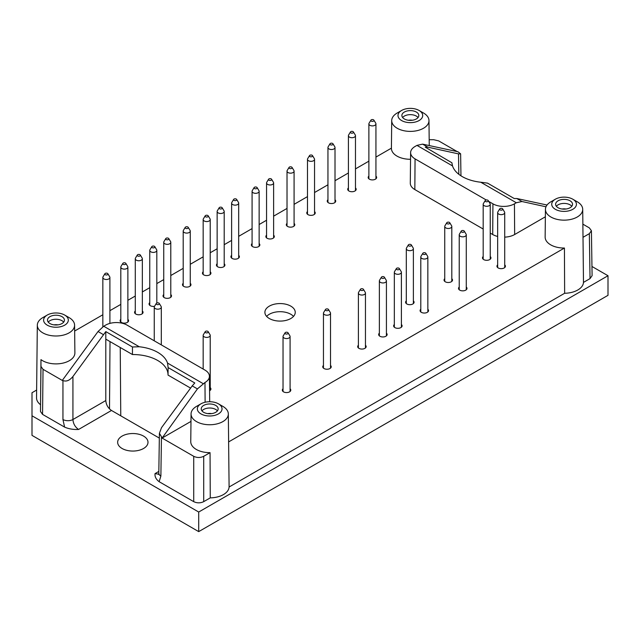 <?xml version="1.0" encoding="UTF-8"?>
<svg xmlns="http://www.w3.org/2000/svg" width="640" height="640" viewBox="0 0 640 640"><rect width="100%" height="100%" fill="white"/><g stroke="black" fill="none" stroke-linecap="round" stroke-linejoin="round"><path stroke-width="0.96" d="M451.928 163.024L452.512 165.912A35.296 20.376 0 0 0 480.76 182.224L487.568 183.136L514.232 198.528L516.776 198.512L521.992 201.52L516.32 202.752L514.432 203.84L514.664 234.52L545.36 216.8M190.592 388.112L168.032 375.088L168.112 367.568L194.784 382.968L192.216 385.896L197.432 388.904L162.112 438.064L190.976 421.4M64.592 427.104C68.648 428.896 73.312 429.68 78.576 429.464C75.128 427.072 73.24 423.76 72.928 419.528A7.056 4 0 0 1 62.944 419.528L64.592 427.104L42.552 414.384L40.488 411.496L40.968 359.632L40.968 366.432L43.032 369.312L62.288 380.424L98.04 331.52L103.712 326.232L139.272 346.76A35.296 20.376 180 0 1 167.528 363.072L168.112 367.464M103.712 326.232L105.6 325.136A15.2 8.776 180 0 1 127.104 325.136L204.968 370.096A15.2 8.776 180 0 1 209.424 376.248A15.2 8.776 180 0 1 204.968 382.504L197.432 388.904M36.632 390.056L32 392.728L32 435.376L198.712 531.624L608 295.328L608 275.728L591.96 266.472M168.032 374.888A35.208 20.328 0 0 0 132.44 354.536L105.8 339.152L105.8 400.552C106.144 404.768 108.04 408.072 111.488 410.464L159.336 438.088M40.488 404.68A19.408 11.208 180 0 1 36.544 397.848L37.32 325.168A18.632 10.76 180 0 1 42.784 317.632L47.224 315.064A12.352 7.128 180 0 1 64.696 315.064L64.696 315.064A12.352 7.128 180 0 1 64.696 325.152A12.352 7.128 180 0 1 47.224 325.152A12.352 7.128 180 0 1 47.224 315.064M583.48 282.392L583.008 237.32L589.352 233.656L591.416 230.736L592.096 275.672L590.032 278.608L583.48 282.392A19.408 11.208 180 0 1 564.64 293.272L229.096 487A19.408 11.208 0 0 1 210.256 497.872L203.704 501.656C200.376 503.232 197.048 503.232 193.72 501.656L159.136 481.688C156.032 479.344 154.672 476.656 155.04 473.616L158.832 471.424M32 415.784L198.712 512.032L608 275.728M143.56 436.096A15.176 8.76 180 0 1 148 442.24A15.176 8.76 180 0 1 132.824 451.056A15.176 8.76 180 0 1 117.648 442.24A15.176 8.76 180 0 1 127.064 434.184A15.176 8.76 180 0 1 143.56 436.096M483.184 256.512A4.232 2.448 0 0 0 482.472 257.864A4.232 2.448 0 0 0 483.712 259.592A4.232 2.448 0 0 0 488.328 260.12A4.232 2.448 0 0 0 490.944 257.864A4.232 2.448 0 0 0 490.24 256.512M497.656 264.864A4.232 2.448 0 0 0 496.952 266.216A4.232 2.448 0 0 0 498.192 267.952A4.232 2.448 0 0 0 502.808 268.48A4.232 2.448 0 0 0 505.424 266.216A4.232 2.448 0 0 0 504.712 264.864M444.744 278.704A4.232 2.448 0 0 0 444.04 280.048A4.232 2.448 0 0 0 445.28 281.784A4.232 2.448 0 0 0 449.896 282.312A4.232 2.448 0 0 0 452.512 280.048A4.232 2.448 0 0 0 451.808 278.704M459.224 287.056A4.232 2.448 0 0 0 458.52 288.408A4.232 2.448 0 0 0 459.76 290.136A4.232 2.448 0 0 0 464.376 290.664A4.232 2.448 0 0 0 466.984 288.408A4.232 2.448 0 0 0 466.28 287.056M406.312 300.888A4.232 2.448 0 0 0 405.608 302.24A4.232 2.448 0 0 0 406.848 303.968A4.232 2.448 0 0 0 411.464 304.504A4.232 2.448 0 0 0 414.08 302.24A4.232 2.448 0 0 0 413.376 300.888M420.792 309.248A4.232 2.448 0 0 0 420.08 310.6A4.232 2.448 0 0 0 421.328 312.328A4.232 2.448 0 0 0 425.936 312.856A4.232 2.448 0 0 0 428.552 310.6A4.232 2.448 0 0 0 427.848 309.248M394.336 324.52A4.232 2.448 0 0 0 393.632 325.872A4.232 2.448 0 0 0 394.872 327.6A4.232 2.448 0 0 0 399.488 328.128A4.232 2.448 0 0 0 402.104 325.872A4.232 2.448 0 0 0 401.392 324.52M379.36 333.168A4.232 2.448 0 0 0 378.656 334.52A4.232 2.448 0 0 0 379.896 336.248A4.232 2.448 0 0 0 384.512 336.776A4.232 2.448 0 0 0 387.128 334.52A4.232 2.448 0 0 0 386.424 333.168M358.4 345.264A4.232 2.448 0 0 0 357.688 346.616A4.232 2.448 0 0 0 358.936 348.352A4.232 2.448 0 0 0 363.544 348.88A4.232 2.448 0 0 0 366.16 346.616A4.232 2.448 0 0 0 365.456 345.264M323.456 365.44A4.232 2.448 0 0 0 322.752 366.792A4.232 2.448 0 0 0 323.992 368.52A4.232 2.448 0 0 0 328.608 369.048A4.232 2.448 0 0 0 331.224 366.792A4.232 2.448 0 0 0 330.52 365.44M283.032 388.784A4.232 2.448 0 0 0 282.32 390.136A4.232 2.448 0 0 0 283.56 391.864A4.232 2.448 0 0 0 288.176 392.392A4.232 2.448 0 0 0 290.792 390.136A4.232 2.448 0 0 0 290.088 388.784M209.576 390.776A4.232 2.448 0 0 0 210.928 388.984A4.232 2.448 0 0 0 210.224 387.632M120.808 319.336A4.232 2.448 0 0 0 120.104 320.688A4.232 2.448 0 0 0 121.344 322.416A4.232 2.448 0 0 0 125.96 322.944A4.232 2.448 0 0 0 128.576 320.688A4.232 2.448 0 0 0 127.872 319.336M135.288 310.976A4.232 2.448 0 0 0 134.576 312.328A4.232 2.448 0 0 0 135.816 314.056A4.232 2.448 0 0 0 140.432 314.584A4.232 2.448 0 0 0 143.048 312.328A4.232 2.448 0 0 0 142.344 310.976M149.76 302.616A4.232 2.448 0 0 0 149.056 303.968A4.232 2.448 0 0 0 150.296 305.696A4.232 2.448 0 0 0 154.544 306.304M163.736 294.552A4.232 2.448 0 0 0 163.032 295.904A4.232 2.448 0 0 0 164.272 297.632A4.232 2.448 0 0 0 168.888 298.16A4.232 2.448 0 0 0 171.504 295.904A4.232 2.448 0 0 0 170.792 294.552M183.2 283.312A4.232 2.448 0 0 0 182.496 284.664A4.232 2.448 0 0 0 183.736 286.392A4.232 2.448 0 0 0 188.352 286.92A4.232 2.448 0 0 0 190.968 284.664A4.232 2.448 0 0 0 190.264 283.312M203.168 271.784A4.232 2.448 0 0 0 202.464 273.136A4.232 2.448 0 0 0 203.704 274.864A4.232 2.448 0 0 0 208.32 275.392A4.232 2.448 0 0 0 210.936 273.136A4.232 2.448 0 0 0 210.224 271.784M217.144 263.712A4.232 2.448 0 0 0 216.44 265.064A4.232 2.448 0 0 0 217.68 266.792A4.232 2.448 0 0 0 222.296 267.328A4.232 2.448 0 0 0 224.904 265.064A4.232 2.448 0 0 0 224.2 263.712M231.616 255.36A4.232 2.448 0 0 0 230.912 256.712A4.232 2.448 0 0 0 232.152 258.44A4.232 2.448 0 0 0 236.768 258.968A4.232 2.448 0 0 0 239.384 256.712A4.232 2.448 0 0 0 238.68 255.36M252.08 243.544A4.232 2.448 0 0 0 251.376 244.896A4.232 2.448 0 0 0 252.616 246.624A4.232 2.448 0 0 0 257.232 247.152A4.232 2.448 0 0 0 259.848 244.896A4.232 2.448 0 0 0 259.144 243.544M266.56 235.184A4.232 2.448 0 0 0 265.848 236.536A4.232 2.448 0 0 0 267.088 238.264A4.232 2.448 0 0 0 271.704 238.8A4.232 2.448 0 0 0 274.32 236.536A4.232 2.448 0 0 0 273.616 235.184M287.024 223.368A4.232 2.448 0 0 0 286.312 224.72A4.232 2.448 0 0 0 287.56 226.448A4.232 2.448 0 0 0 292.168 226.984A4.232 2.448 0 0 0 294.784 224.72A4.232 2.448 0 0 0 294.08 223.368M307.488 211.552A4.232 2.448 0 0 0 306.768 212.912A4.232 2.448 0 0 0 308.008 214.64A4.232 2.448 0 0 0 312.624 215.168A4.232 2.448 0 0 0 315.24 212.912A4.232 2.448 0 0 0 314.544 211.568M327.952 199.744A4.232 2.448 0 0 0 327.248 201.096A4.232 2.448 0 0 0 328.488 202.824A4.232 2.448 0 0 0 333.104 203.352A4.232 2.448 0 0 0 335.712 201.096A4.232 2.448 0 0 0 335.008 199.744M348.416 187.928A4.232 2.448 0 0 0 347.712 189.28A4.232 2.448 0 0 0 348.952 191.008A4.232 2.448 0 0 0 353.568 191.536A4.232 2.448 0 0 0 356.176 189.28A4.232 2.448 0 0 0 355.472 187.928M368.88 176.112A4.232 2.448 0 0 0 368.176 177.464A4.232 2.448 0 0 0 369.416 179.192A4.232 2.448 0 0 0 374.032 179.72A4.232 2.448 0 0 0 376.648 177.464A4.232 2.448 0 0 0 375.936 176.112M290.8 306.128A15.176 8.76 0 0 0 274.264 304.232A15.176 8.76 0 0 0 264.896 312.328A15.176 8.76 0 0 0 269.336 318.52A15.176 8.76 0 0 0 285.88 320.424A15.176 8.76 0 0 0 295.248 312.328A15.176 8.76 0 0 0 290.8 306.128M429.184 139.704L433.672 139.704L438.664 140.896L457.176 151.584M375.936 157.088L391.416 148.152A18.928 10.928 0 0 0 391.416 148.288A18.928 10.928 0 0 0 396.96 156.088A18.928 10.928 0 0 0 410.544 159.288M74.656 331.032L102.84 314.76M109.904 310.68L120.808 304.384M127.872 300.304L135.288 296.024M142.344 291.952L149.76 287.672M156.816 283.592L163.736 279.6M170.792 275.528L183.2 268.36M190.264 264.288L203.168 256.832M210.224 252.76L217.144 248.768M224.2 244.688L231.616 240.408M238.68 236.336L252.08 228.592M259.144 224.52L266.56 220.24M273.616 216.16L287.024 208.424M294.08 204.344L307.488 196.608M314.544 192.528L327.952 184.792M335.008 180.72L348.416 172.976M355.472 168.904L368.88 161.16M40.968 359.632A18.928 10.928 0 0 0 62.12 363.296A18.928 10.928 0 0 0 74.888 352.888L74.592 325.168A18.632 10.76 180 0 1 62.024 335.408A18.632 10.76 180 0 1 41.2 331.808A18.632 10.76 180 0 1 37.32 325.168M200.96 403.824A12.352 7.128 0 0 0 200.96 413.904A12.352 7.128 0 0 0 218.424 413.904A12.352 7.128 0 0 0 218.424 403.824A12.352 7.128 0 0 0 200.96 403.824L196.512 406.384A18.632 10.76 0 0 0 191.056 413.928L190.76 441.648A18.928 10.928 0 0 0 196.304 449.448A18.928 10.928 0 0 0 210.048 452.648L203.704 456.312C200.376 457.88 197.048 457.88 193.72 456.312L162.112 438.064M577.256 201.784L572.808 199.216A12.352 7.128 180 0 1 572.808 209.304A12.352 7.128 180 0 1 555.344 209.304A12.352 7.128 180 0 1 555.344 199.216A12.352 7.128 180 0 1 572.808 199.216L577.256 201.784A18.632 10.76 180 0 1 582.712 209.328A18.632 10.76 180 0 1 564.432 220.152A18.632 10.76 180 0 1 545.44 209.328L545.144 237.048A18.928 10.928 0 0 0 564.432 248.04L228.616 441.92A18.928 10.928 0 0 0 228.624 441.648L228.328 413.928A18.632 10.76 0 0 0 222.872 406.384L218.424 403.824M583.008 237.32A18.928 10.928 0 0 0 583.008 237.048L582.712 209.328M591.416 230.736L589.352 227.896L582.872 224.152M490.24 233.104L492.704 234.52A15.528 8.968 0 0 0 497.656 236.448M504.712 237.128A15.528 8.968 0 0 0 514.664 234.52M422.6 144.136L427.816 147.152L458.512 153.896L460.624 153.824L457.92 151.744L422.6 144.136L416.952 145.384L415.064 146.472A15.2 8.776 0 0 0 410.616 152.624L410.288 183.168A15.528 8.968 0 0 0 414.832 189.568L483.184 229.024M210.256 497.872L210.048 452.648M228.616 441.92L229.096 487M564.432 248.04L564.64 293.272M547.04 205.024L516.776 198.512M521.992 201.52L545.992 206.792M192.216 385.896L161.52 427.656L159.408 433.296L162.112 437.784M159.136 481.688L160.872 476.064A7.056 4.072 0.9 0 1 158.808 473.152L158.608 474.472L159.048 474.04M198.712 512.032L198.712 531.624M62.288 380.152L62.944 380.536C66.272 381.864 69.6 380.52 72.928 376.512L72.928 419.528L105.8 400.552M105.8 339.152L105.8 331.592L72.928 376.512M410.616 152.624A15.2 8.776 0 0 0 415.064 158.888L486.248 199.984M488.728 201.416L492.928 203.84A15.2 8.776 0 0 0 514.432 203.84M132.44 354.536L132.472 346.992L105.8 331.592M427.816 147.152L425.256 147.16L451.92 162.784M545.44 209.328A18.632 10.76 180 0 1 550.896 201.784L555.344 199.216M558.088 200.8A8.472 4.888 180 0 1 567.32 199.744A8.472 4.888 180 0 1 572.544 204.264A8.472 4.888 180 0 1 564.08 209.152A8.472 4.888 180 0 1 555.608 204.264A8.472 4.888 180 0 1 558.088 200.8M401.608 110.464L397.168 113.024A18.632 10.76 0 0 0 391.712 120.568A18.632 10.76 0 0 0 397.168 128.24A18.632 10.76 0 0 0 417.528 130.56A18.632 10.76 0 0 0 428.976 120.568A18.632 10.76 0 0 0 423.52 113.024L419.08 110.464A12.352 7.128 0 0 0 401.608 110.464A12.352 7.128 0 0 0 401.608 120.552A12.352 7.128 0 0 0 419.08 120.552A12.352 7.128 0 0 0 419.08 110.464M404.352 112.048A8.472 4.888 180 0 1 413.584 110.984A8.472 4.888 180 0 1 418.816 115.504A8.472 4.888 180 0 1 410.344 120.392A8.472 4.888 180 0 1 401.872 115.504A8.472 4.888 180 0 1 404.352 112.048M191.056 413.928A18.632 10.76 0 0 0 196.512 421.6A18.632 10.76 0 0 0 216.872 423.92A18.632 10.76 0 0 0 228.328 413.928M203.704 405.408A8.472 4.888 180 0 1 212.936 404.344A8.472 4.888 180 0 1 218.16 408.864A8.472 4.888 180 0 1 209.688 413.752A8.472 4.888 180 0 1 201.224 408.864A8.472 4.888 180 0 1 203.704 405.408M69.136 317.632L64.696 315.064L69.136 317.632A18.632 10.76 180 0 1 74.592 325.168M49.968 316.648A8.472 4.888 180 0 1 59.2 315.592A8.472 4.888 180 0 1 64.432 320.104A8.472 4.888 180 0 1 55.96 325A8.472 4.888 180 0 1 47.488 320.104A8.472 4.888 180 0 1 49.968 316.648M402.624 117.52A8.472 4.888 180 0 1 404.352 116.08A8.472 4.888 180 0 1 418.056 117.52M408.384 120.264A6.968 4.024 180 0 1 412.304 120.264M556.36 206.28A8.472 4.888 180 0 1 558.088 204.84A8.472 4.888 180 0 1 571.792 206.28M562.112 209.016A6.968 4.024 180 0 1 566.04 209.016M48.24 322.128A8.472 4.888 180 0 1 49.968 320.68A8.472 4.888 180 0 1 63.672 322.128M54 324.864A6.968 4.024 180 0 1 57.92 324.864M201.976 410.88A8.472 4.888 180 0 1 203.704 409.44A8.472 4.888 180 0 1 217.408 410.88M207.728 413.624A6.968 4.024 180 0 1 211.656 413.624M139.272 346.76L132.472 346.992M293.512 316.392A15.176 8.76 0 0 0 280.072 311.688A15.176 8.76 0 0 0 266.624 316.392M158.696 474.2L155.04 473.616M159.408 433.296L158.808 473.128A7.056 4.072 0.9 0 0 158.808 473.152M125.464 263.032A1.592 0.92 180 0 1 125.84 263.384A1.592 0.92 180 0 1 124.336 264.6A1.592 0.92 180 0 1 122.84 263.384A1.592 0.92 180 0 1 125.464 263.032M125.84 263.384L127.672 266.408A3.528 2.04 180 0 1 127.872 267.08A3.528 2.04 180 0 1 124.336 269.12A3.528 2.04 180 0 1 120.808 267.08A3.528 2.04 180 0 1 121.008 266.408L122.84 263.384M154.416 246.32A1.592 0.92 180 0 1 154.792 246.664A1.592 0.92 180 0 1 153.288 247.888A1.592 0.92 180 0 1 151.792 246.664A1.592 0.92 180 0 1 154.416 246.32M154.792 246.664L156.624 249.696A3.528 2.04 180 0 1 156.816 250.368A3.528 2.04 180 0 1 153.288 252.408A3.528 2.04 180 0 1 149.76 250.368A3.528 2.04 180 0 1 149.96 249.696L151.792 246.664M187.856 227.016A1.592 0.92 180 0 1 188.232 227.36A1.592 0.92 180 0 1 186.728 228.576A1.592 0.92 180 0 1 185.232 227.36A1.592 0.92 180 0 1 187.856 227.016M188.232 227.36L190.064 230.392A3.528 2.04 180 0 1 190.264 231.064A3.528 2.04 180 0 1 186.728 233.096A3.528 2.04 180 0 1 183.2 231.064A3.528 2.04 180 0 1 183.4 230.392L185.232 227.36M221.792 207.416A1.592 0.92 180 0 1 222.168 207.76A1.592 0.92 180 0 1 220.672 208.984A1.592 0.92 180 0 1 219.176 207.76A1.592 0.92 180 0 1 221.792 207.416M222.168 207.76L224.008 210.792A3.528 2.04 180 0 1 224.2 211.464A3.528 2.04 180 0 1 220.672 213.504A3.528 2.04 180 0 1 217.144 211.464A3.528 2.04 180 0 1 217.344 210.792L219.176 207.76M256.736 187.248A1.592 0.92 180 0 1 257.112 187.592A1.592 0.92 180 0 1 255.608 188.808A1.592 0.92 180 0 1 254.112 187.592A1.592 0.92 180 0 1 256.736 187.248M257.112 187.592L258.944 190.624A3.528 2.04 180 0 1 259.144 191.296A3.528 2.04 180 0 1 255.608 193.328A3.528 2.04 180 0 1 252.08 191.296A3.528 2.04 180 0 1 252.28 190.624L254.112 187.592M291.672 167.072A1.592 0.92 180 0 1 292.048 167.416A1.592 0.92 180 0 1 290.552 168.64A1.592 0.92 180 0 1 289.048 167.416A1.592 0.92 180 0 1 291.672 167.072M292.048 167.416L293.88 170.448A3.528 2.04 180 0 1 294.08 171.12A3.528 2.04 180 0 1 290.552 173.16A3.528 2.04 180 0 1 287.024 171.12A3.528 2.04 180 0 1 287.216 170.448L289.048 167.416M332.6 143.44A1.592 0.92 180 0 1 332.976 143.792A1.592 0.92 180 0 1 331.48 145.008A1.592 0.92 180 0 1 329.984 143.792A1.592 0.92 180 0 1 332.6 143.44M332.976 143.792L334.816 146.816A3.528 2.04 180 0 1 335.008 147.488A3.528 2.04 180 0 1 331.48 149.528A3.528 2.04 180 0 1 327.952 147.488A3.528 2.04 180 0 1 328.152 146.816L329.984 143.792M502.312 208.568A1.592 0.92 180 0 1 502.688 208.912A1.592 0.92 180 0 1 501.184 210.136A1.592 0.92 180 0 1 499.688 208.912A1.592 0.92 180 0 1 502.312 208.568M502.688 208.912L504.52 211.944A3.528 2.04 180 0 1 504.712 212.616A3.528 2.04 180 0 1 501.184 214.656A3.528 2.04 180 0 1 497.656 212.616A3.528 2.04 180 0 1 497.856 211.944L499.688 208.912M487.832 200.216A1.592 0.92 180 0 1 488.208 200.56A1.592 0.92 180 0 1 486.712 201.776A1.592 0.92 180 0 1 485.208 200.56A1.592 0.92 180 0 1 487.832 200.216M488.208 200.56L490.04 203.592A3.528 2.04 180 0 1 490.24 204.264A3.528 2.04 180 0 1 486.712 206.296A3.528 2.04 180 0 1 483.184 204.264A3.528 2.04 180 0 1 483.376 203.592L485.208 200.56M425.44 252.952A1.592 0.92 180 0 1 425.816 253.296A1.592 0.92 180 0 1 424.32 254.512A1.592 0.92 180 0 1 422.816 253.296A1.592 0.92 180 0 1 425.44 252.952M425.816 253.296L427.648 256.32A3.528 2.04 180 0 1 427.848 256.992A3.528 2.04 180 0 1 424.32 259.032A3.528 2.04 180 0 1 420.792 256.992A3.528 2.04 180 0 1 420.984 256.32L422.816 253.296M410.968 244.592A1.592 0.92 180 0 1 411.344 244.936A1.592 0.92 180 0 1 409.848 246.16A1.592 0.92 180 0 1 408.344 244.936A1.592 0.92 180 0 1 410.968 244.592M411.344 244.936L413.176 247.968A3.528 2.04 180 0 1 413.376 248.64A3.528 2.04 180 0 1 409.848 250.68A3.528 2.04 180 0 1 406.312 248.64A3.528 2.04 180 0 1 406.512 247.968L408.344 244.936M398.984 268.224A1.592 0.92 180 0 1 399.368 268.568A1.592 0.92 180 0 1 397.864 269.784A1.592 0.92 180 0 1 396.368 268.568A1.592 0.92 180 0 1 398.984 268.224M399.368 268.568L401.2 271.6A3.528 2.04 180 0 1 401.392 272.272A3.528 2.04 180 0 1 397.864 274.304A3.528 2.04 180 0 1 394.336 272.272A3.528 2.04 180 0 1 394.536 271.6L396.368 268.568M384.016 276.864A1.592 0.92 180 0 1 384.392 277.216A1.592 0.92 180 0 1 382.888 278.432A1.592 0.92 180 0 1 381.392 277.216A1.592 0.92 180 0 1 384.016 276.864M384.392 277.216L386.224 280.24A3.528 2.04 180 0 1 386.424 280.912A3.528 2.04 180 0 1 382.888 282.952A3.528 2.04 180 0 1 379.36 280.912A3.528 2.04 180 0 1 379.56 280.24L381.392 277.216M363.048 288.968A1.592 0.92 180 0 1 363.424 289.312A1.592 0.92 180 0 1 361.928 290.536A1.592 0.92 180 0 1 360.424 289.312A1.592 0.92 180 0 1 363.048 288.968M363.424 289.312L365.256 292.344A3.528 2.04 180 0 1 365.456 293.016A3.528 2.04 180 0 1 361.928 295.056A3.528 2.04 180 0 1 358.4 293.016A3.528 2.04 180 0 1 358.592 292.344L360.424 289.312M328.112 309.144A1.592 0.92 180 0 1 328.488 309.488A1.592 0.92 180 0 1 326.984 310.704A1.592 0.92 180 0 1 325.488 309.488A1.592 0.92 180 0 1 328.112 309.144M328.488 309.488L330.32 312.52A3.528 2.04 180 0 1 330.52 313.192A3.528 2.04 180 0 1 326.984 315.224A3.528 2.04 180 0 1 323.456 313.192A3.528 2.04 180 0 1 323.656 312.52L325.488 309.488M287.68 332.48A1.592 0.92 180 0 1 288.056 332.832A1.592 0.92 180 0 1 286.56 334.048A1.592 0.92 180 0 1 285.056 332.832A1.592 0.92 180 0 1 287.68 332.48M288.056 332.832L289.888 335.856A3.528 2.04 180 0 1 290.088 336.528A3.528 2.04 180 0 1 286.56 338.568A3.528 2.04 180 0 1 283.032 336.528A3.528 2.04 180 0 1 283.224 335.856L285.056 332.832M207.816 331.328A1.592 0.92 180 0 1 208.2 331.68A1.592 0.92 180 0 1 206.696 332.896A1.592 0.92 180 0 1 205.2 331.68A1.592 0.92 180 0 1 207.816 331.328M208.2 331.68L210.032 334.704A3.528 2.04 180 0 1 210.224 335.376A3.528 2.04 180 0 1 206.696 337.416A3.528 2.04 180 0 1 203.168 335.376A3.528 2.04 180 0 1 203.368 334.704L205.2 331.68M158.904 303.088A1.592 0.92 180 0 1 159.28 303.44A1.592 0.92 180 0 1 157.784 304.656A1.592 0.92 180 0 1 156.28 303.44A1.592 0.92 180 0 1 158.904 303.088M159.28 303.44L161.112 306.464A3.528 2.04 180 0 1 161.312 307.136A3.528 2.04 180 0 1 157.784 309.176A3.528 2.04 180 0 1 154.256 307.136A3.528 2.04 180 0 1 154.448 306.464L156.28 303.44M449.4 222.4A1.592 0.92 180 0 1 449.776 222.752A1.592 0.92 180 0 1 448.28 223.968A1.592 0.92 180 0 1 446.776 222.752A1.592 0.92 180 0 1 449.4 222.4M449.776 222.752L451.608 225.776A3.528 2.04 180 0 1 451.808 226.448A3.528 2.04 180 0 1 448.28 228.488A3.528 2.04 180 0 1 444.744 226.448A3.528 2.04 180 0 1 444.944 225.776L446.776 222.752M463.872 230.76A1.592 0.92 180 0 1 464.248 231.104A1.592 0.92 180 0 1 462.752 232.328A1.592 0.92 180 0 1 461.256 231.104A1.592 0.92 180 0 1 463.872 230.76M464.248 231.104L466.088 234.136A3.528 2.04 180 0 1 466.28 234.808A3.528 2.04 180 0 1 462.752 236.848A3.528 2.04 180 0 1 459.224 234.808A3.528 2.04 180 0 1 459.424 234.136L461.256 231.104M373.536 119.816A1.592 0.92 180 0 1 373.912 120.16A1.592 0.92 180 0 1 372.408 121.376A1.592 0.92 180 0 1 370.912 120.16A1.592 0.92 180 0 1 373.536 119.816M373.912 120.16L375.744 123.192A3.528 2.04 180 0 1 375.936 123.864A3.528 2.04 180 0 1 372.408 125.896A3.528 2.04 180 0 1 368.88 123.864A3.528 2.04 180 0 1 369.08 123.192L370.912 120.16M353.064 131.624A1.592 0.92 180 0 1 353.44 131.976A1.592 0.92 180 0 1 351.944 133.192A1.592 0.92 180 0 1 350.448 131.976A1.592 0.92 180 0 1 353.064 131.624M353.44 131.976L355.28 135A3.528 2.04 180 0 1 355.472 135.672A3.528 2.04 180 0 1 351.944 137.712A3.528 2.04 180 0 1 348.416 135.672A3.528 2.04 180 0 1 348.616 135L350.448 131.976M312.136 155.256A1.592 0.92 180 0 1 312.512 155.608A1.592 0.92 180 0 1 311.016 156.824A1.592 0.92 180 0 1 309.52 155.608A1.592 0.92 180 0 1 312.136 155.256M312.512 155.608L314.344 158.632A3.528 2.04 180 0 1 314.544 159.304A3.528 2.04 180 0 1 311.016 161.344A3.528 2.04 180 0 1 307.488 159.304A3.528 2.04 180 0 1 307.68 158.632L309.52 155.608M271.208 178.888A1.592 0.92 180 0 1 271.584 179.232A1.592 0.92 180 0 1 270.088 180.456A1.592 0.92 180 0 1 268.584 179.232A1.592 0.92 180 0 1 271.208 178.888M271.584 179.232L273.416 182.264A3.528 2.04 180 0 1 273.616 182.936A3.528 2.04 180 0 1 270.088 184.976A3.528 2.04 180 0 1 266.56 182.936A3.528 2.04 180 0 1 266.752 182.264L268.584 179.232M236.272 199.064A1.592 0.92 180 0 1 236.648 199.408A1.592 0.92 180 0 1 235.144 200.624A1.592 0.92 180 0 1 233.648 199.408A1.592 0.92 180 0 1 236.272 199.064M236.648 199.408L238.48 202.432A3.528 2.04 180 0 1 238.68 203.104A3.528 2.04 180 0 1 235.144 205.144A3.528 2.04 180 0 1 231.616 203.104A3.528 2.04 180 0 1 231.816 202.432L233.648 199.408M207.816 215.488A1.592 0.92 180 0 1 208.2 215.832A1.592 0.92 180 0 1 206.696 217.048A1.592 0.92 180 0 1 205.2 215.832A1.592 0.92 180 0 1 207.816 215.488M208.2 215.832L210.032 218.864A3.528 2.04 180 0 1 210.224 219.536A3.528 2.04 180 0 1 206.696 221.568A3.528 2.04 180 0 1 203.168 219.536A3.528 2.04 180 0 1 203.368 218.864L205.2 215.832M168.392 238.248A1.592 0.92 180 0 1 168.768 238.6A1.592 0.92 180 0 1 167.264 239.816A1.592 0.92 180 0 1 165.768 238.6A1.592 0.92 180 0 1 168.392 238.248M168.768 238.6L170.6 241.624A3.528 2.04 180 0 1 170.792 242.296A3.528 2.04 180 0 1 167.264 244.336A3.528 2.04 180 0 1 163.736 242.296A3.528 2.04 180 0 1 163.936 241.624L165.768 238.6M139.936 254.68A1.592 0.92 180 0 1 140.312 255.024A1.592 0.92 180 0 1 138.816 256.24A1.592 0.92 180 0 1 137.312 255.024A1.592 0.92 180 0 1 139.936 254.68M140.312 255.024L142.144 258.056A3.528 2.04 180 0 1 142.344 258.728A3.528 2.04 180 0 1 138.816 260.76A3.528 2.04 180 0 1 135.288 258.728A3.528 2.04 180 0 1 135.48 258.056L137.312 255.024M107.496 273.408A1.592 0.92 180 0 1 107.872 273.752A1.592 0.92 180 0 1 106.368 274.976A1.592 0.92 180 0 1 104.872 273.752A1.592 0.92 180 0 1 107.496 273.408M107.872 273.752L109.704 276.784A3.528 2.04 180 0 1 109.904 277.456A3.528 2.04 180 0 1 106.368 279.496A3.528 2.04 180 0 1 102.84 277.456A3.528 2.04 180 0 1 103.04 276.784L104.872 273.752M480.76 182.224L516.32 202.752M167.528 363.072L203.08 383.6M111.488 410.464L78.576 429.464M203.704 456.312L203.704 501.656M193.72 456.312L193.72 501.656M161.456 437.408L160.872 476.064M589.352 233.656L590.032 278.608M62.944 419.528L62.944 380.536M43.032 369.312L42.552 414.384M40.968 366.432L40.488 411.496M98.04 331.52L103.256 334.536M204.968 382.504L205.12 402.24M492.928 203.84L492.704 234.52M415.064 158.888L414.832 189.568M416.952 145.384L452.512 165.912M458.824 174.296L458.512 153.896M109.504 408.904L110.016 341.592M120.76 415.816L120.24 347.496M391.712 120.568L391.416 148.288M428.976 120.568L429.248 145.568M209.424 376.248L209.696 401.736M460.96 175.808L460.624 153.824M120.808 267.08L120.808 322.032M127.872 267.08L127.872 322.032M149.76 250.368L149.76 305.32M156.816 250.368L156.816 303.008M183.2 231.064L183.2 286.016M190.264 231.064L190.264 286.016M217.144 211.464L217.144 266.416M224.2 211.464L224.2 266.416M252.08 191.296L252.08 246.248M259.144 191.296L259.144 246.248M287.024 171.12L287.024 226.072M294.08 171.12L294.08 226.072M327.952 147.488L327.952 202.448M335.008 147.488L335.008 202.448M497.656 212.616L497.656 267.568M504.712 212.616L504.712 267.568M483.184 204.264L483.184 259.216M490.24 204.264L490.24 259.216M420.792 256.992L420.792 311.952M427.848 256.992L427.848 311.952M406.312 248.64L406.312 303.592M413.376 248.64L413.376 303.592M394.336 272.272L394.336 327.224M401.392 272.272L401.392 327.224M379.36 280.912L379.36 335.864M386.424 280.912L386.424 335.864M358.4 293.016L358.4 347.968M365.456 293.016L365.456 347.968M323.456 313.192L323.456 368.144M330.52 313.192L330.52 368.144M283.032 336.528L283.032 391.488M290.088 336.528L290.088 391.488M203.168 335.376L203.168 369.056M210.224 335.376L210.224 390.336M154.256 307.136L154.256 340.816M161.312 307.136L161.312 344.888M444.744 226.448L444.744 281.4M451.808 226.448L451.808 281.4M459.224 234.808L459.224 289.76M466.28 234.808L466.28 289.76M368.88 123.864L368.88 178.816M375.936 123.864L375.936 178.816M348.416 135.672L348.416 190.632M355.472 135.672L355.472 190.632M307.488 159.304L307.488 214.272M314.544 159.304L314.544 214.256M266.56 182.936L266.56 237.888M273.616 182.936L273.616 237.888M231.616 203.104L231.616 258.064M238.68 203.104L238.68 258.064M203.168 219.536L203.168 274.488M210.224 219.536L210.224 274.488M163.736 242.296L163.736 297.256M170.792 242.296L170.792 297.256M135.288 258.728L135.288 313.68M142.344 258.728L142.344 313.68M102.84 277.456L102.84 326.776M109.904 277.456L109.904 323.4"/></g></svg>

